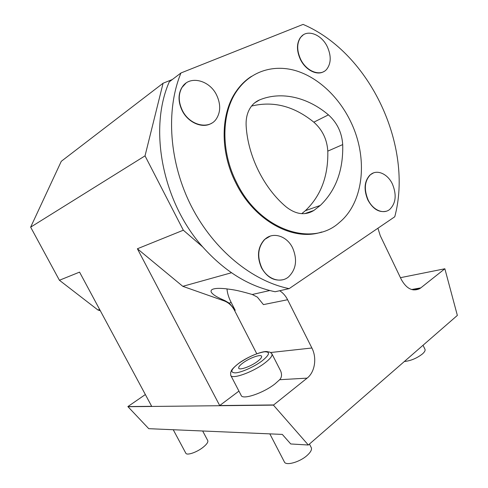 <?xml version="1.0" encoding="UTF-8"?>
<svg xmlns="http://www.w3.org/2000/svg" width="488" height="488" viewBox="0 0 488 488"><rect width="100%" height="100%" fill="white"/><g stroke="black" fill="none" stroke-linecap="round" stroke-linejoin="round"><path stroke-width="0.73" d="M172.331 79.526L163.077 83.234L61.275 161.314L30.646 227.158L59.42 280.258L97.929 309.99L100.321 310.74M127.935 406.711L273.426 405.125L308.331 445.013L290.744 443.964L282.296 434.405L148.761 428.684L127.868 406.583L145.357 394.548M308.331 445.013L457.354 315.413L444.861 268.772L400.447 277.684M377.919 228.225L380.256 235.68L401.368 279.6C406.51 288.713 412.555 291.763 419.509 288.756L420.802 287.871L411.604 289.524M444.861 268.772L420.802 287.871M279.709 290.72C283.003 292.867 285.639 295.868 287.609 299.736L311.881 347.999C317.096 357.954 314.937 372.173 307.111 378.133L273.426 405.125M289.146 288.634L275.122 291.739C248.868 286.371 224.736 271.444 202.74 246.952C162.681 202.3 148.328 129.271 169.263 81.85L180.975 72.962L303.085 24.4C370.66 53.21 413.513 147.041 394.761 216.77L289.146 288.634C252.509 281.204 213.97 250.307 191.54 206.619C169.177 162.931 165.493 110.416 180.975 72.962M287.609 299.736L263.435 304.61L257.383 297.137L252.266 294.49C234.588 289.36 231.8 289.671 225.621 288.731C220.753 288.268 217.154 288.249 214.824 288.683C212.054 289.146 210.81 290.128 211.09 291.635C211.267 292.495 212.317 293.66 214.244 295.13C215.995 296.332 218.002 297.619 224.956 300.645L224.053 300.852L182.799 286.328L137.39 248.764L219.698 405.552L238.937 391.095M226.981 288.884C227.329 293.111 228.683 297.54 231.031 302.17L235.21 310.301L229.391 303.243L224.956 300.645M256.773 353.751L234.539 310.435C232.044 305.72 228.549 302.523 224.053 300.852M231.464 272.755L182.799 286.328M30.646 227.158L145.028 155.855L183.329 230.208L137.39 248.764M273.335 404.949L219.698 405.552M127.868 406.583L151.683 406.315L79.562 272.121L59.42 280.258M163.077 83.234L145.028 155.855M202.74 246.952L183.329 230.208M321.738 231.989C293.745 241.786 254.51 221.192 235.844 182.963C219.691 151.487 220.503 112.624 236.747 90.524C240.926 84.668 245.836 79.941 251.479 76.354M282.656 279.783C273.994 281.283 266.936 277.276 261.47 267.76C256.682 256.548 257.701 247.129 264.52 239.516L270.26 236.107M386.246 211.225C378.981 212.811 372.832 209.029 367.806 199.885C363.554 189.429 364.304 181.115 370.056 174.936L373.43 172.941M211.749 123.128C202.947 129.009 188.075 122.878 182.079 110.434C178.163 102.047 178.035 94.501 181.689 87.797L185.928 83.167M323.928 71.498C317.011 75.988 305.256 69.991 300.23 59.066C296.509 50.526 296.558 43.365 300.376 37.576L303.194 34.941M237.51 90.036C251.357 70.668 274.494 64.056 296.655 70.949C318.865 77.982 339.136 97.508 350.72 121.695C368.263 157.594 364.121 202.343 339.239 222.607C312.247 247.453 259.628 230.232 236.625 182.61C220.454 151.079 221.259 112.161 237.51 90.036L236.747 90.524M313.839 210.474L320.287 205.442C335.921 190.363 343.393 170.08 342.704 144.588C341.911 132.632 337.159 122.726 328.448 114.869C307.94 97.411 281.546 90.841 259.622 99.894C256.359 101.242 253.589 103.401 251.32 106.36C247.453 111.606 245.732 118.145 246.153 125.983C247.941 156.288 264.057 188.472 286.218 206.949C295.972 214.525 305.177 215.702 313.839 210.474L304.677 213.653M301.736 213.677L305.366 210.688C320.89 195.895 328.369 176.04 327.802 151.127C327.07 139.446 322.409 129.796 313.827 122.177C294.044 106.116 273.286 100.748 251.546 106.073M264.764 239.437C272.859 231.391 287.011 235.972 292.635 247.953C297.546 259.72 296.185 269.37 288.554 276.903C280.637 283.68 267.32 279.331 261.714 267.692C256.926 256.474 257.945 247.056 264.764 239.437L264.52 239.516M370.319 174.838C376.724 168.909 387.771 173.752 392.492 184.202C396.799 194.932 395.866 203.35 389.686 209.456C383.428 214.671 372.801 210.084 368.068 199.793C363.816 189.338 364.566 181.017 370.319 174.838L370.056 174.936M181.902 87.639C188.966 74.841 209.669 79.849 216.727 95.319C220.783 104.194 220.667 112.033 216.373 118.834C209.206 130.119 189.527 125.581 182.292 110.288C178.376 101.901 178.248 94.349 181.902 87.639L181.689 87.797M300.614 37.423C306.763 28.591 321.818 34.331 327.503 47.159C331.291 55.974 331.09 63.269 326.887 69.046C320.799 77 306.269 71.687 300.468 58.914C296.747 50.374 296.796 43.206 300.614 37.423L300.376 37.576M307.111 378.133L279.654 379.713L275.086 383.806C263.368 393.163 242.335 400.19 241.151 395.359L230.806 375.467M279.654 379.713C281.735 377.498 282.07 374.589 280.673 370.996L280.423 370.496M238.687 368.172C239.242 370.581 250.777 366.5 257.396 361.492C260.531 359.137 261.928 357.405 261.605 356.301C260.958 353.91 249.655 357.942 243.067 362.852C239.834 365.244 238.376 367.019 238.687 368.172L238.742 368.275M97.929 309.99L99.656 309.508M423.035 345.26L425.011 349.359C425.42 350.506 424.584 352.013 422.504 353.885C416.874 358.271 410.823 360.809 404.345 361.516M202.672 430.995L207.778 440.621C208.291 442.134 206.723 444.361 203.081 447.301C196.731 452.4 186.666 455.768 185.788 453.151L173.24 429.733M309.441 444.05L311.314 447.709C312.033 449.655 310.655 452.217 307.172 455.389C299.803 462.154 285.694 466.064 284.339 461.849L269.84 433.875M269.815 290.525L252.266 294.49M235.21 310.301L234.539 310.435M311.881 347.999L270.572 352.519M231.031 302.17L229.391 303.243M342.704 144.588L327.802 151.127M259.622 99.894L254.779 102.773M328.448 114.869L313.827 122.177M280.673 370.996L271.956 353.916C269.498 351.342 270.102 352.452 267.18 351.622C262.806 350.744 248.026 356.514 238.833 363.255C229.519 370.636 231.593 371.411 230.647 372.448L230.714 375.29C231.666 379.688 252.625 372.332 264.533 363.225C270.09 358.991 272.566 355.892 271.956 353.916L271.773 353.599M261.855 361.071C269.76 354.709 270.596 351.616 264.356 351.799C256.59 353.202 248.111 357.015 238.919 363.243C230.885 369.453 229.732 372.667 235.466 372.881C241.438 372.49 254.077 366.848 261.855 361.071M413.141 289.89L419.509 288.756M305.366 210.688L320.287 205.442"/></g></svg>
